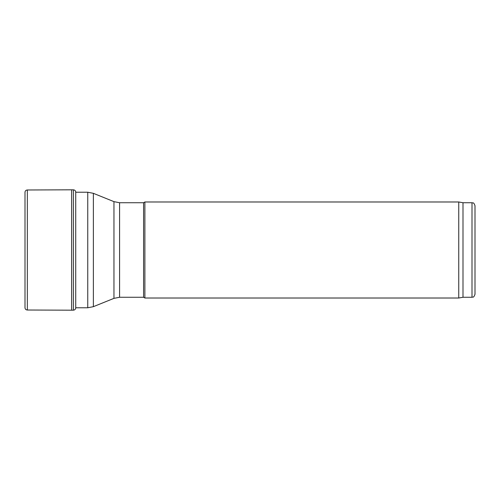 <?xml version="1.0" encoding="UTF-8"?>
<svg xmlns="http://www.w3.org/2000/svg" width="500" height="500" viewBox="0 0 500 500"><rect width="100%" height="100%" fill="white"/><g stroke="black" fill="none" stroke-linecap="round" stroke-linejoin="round"><path stroke-width="0.75" d="M144.887 250L144.887 201.981L458.744 201.981L458.744 298.019L144.887 298.019L144.887 250M144.887 298.019L143.588 297.269L143.588 202.731L144.887 201.981M472 202.731L472 297.269C472.912 296.625 473.462 298.5 475 294.262L475 205.738C473.462 201.5 472.912 203.375 472 202.731L462.994 202.731L458.744 201.981M472 297.269L462.994 297.269L462.994 202.731M71.625 310.188L73.375 310.163L73.375 189.838L71.625 189.812L71.625 310.188L27.338 310.019C25.919 309.894 25.137 309.144 25 307.775L25 192.225L25 307.775M143.588 297.269L119.581 297.269L119.581 202.731L143.588 202.731M119.581 297.269L113.956 298.356L113.956 201.644L119.581 202.731M113.956 298.356L93.369 306.675L93.369 193.325L113.956 201.644M93.369 306.675L87.75 307.769L87.75 192.231L93.369 193.325M71.625 189.812L27.338 189.981L27.338 310.019M73.375 189.838C74.656 189.931 75.444 190.606 75.725 191.863L75.725 308.137C75.444 309.394 74.656 310.069 73.375 310.163M87.75 192.231L75.725 192.231M87.75 307.769L75.725 307.769M462.994 297.269L458.744 298.019M27.338 189.981C25.919 190.106 25.137 190.856 25 192.225M75.725 191.863L75.781 192.231"/></g></svg>
